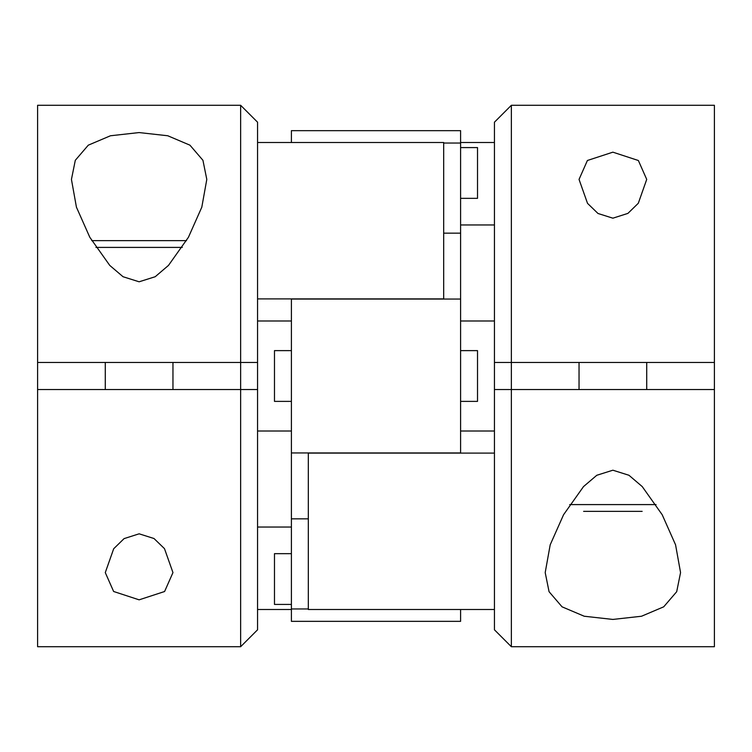 <?xml version="1.0" encoding="UTF-8"?>
<svg xmlns="http://www.w3.org/2000/svg" width="752" height="752" viewBox="0 0 752 752"><rect width="100%" height="100%" fill="white"/><g stroke="black" fill="none" stroke-linecap="round" stroke-linejoin="round"><path stroke-width="1.13" d="M460.6 299.052L460.6 452.948L291.4 452.948L291.4 299.052L460.6 299.052L460.6 233.167L443.68 233.167M460.6 401.38L477.52 401.38L477.52 350.62L460.6 350.62M460.6 198.34L477.52 198.34L477.52 147.58L460.6 147.58M291.4 401.38L274.48 401.38L274.48 350.62L291.4 350.62M291.4 604.42L274.48 604.42L274.48 553.66L291.4 553.66M460.6 609.496L460.6 621.34L291.4 621.34L291.4 452.948M291.4 142.504L291.4 130.66L460.6 130.66L460.6 143.04L443.68 143.04M291.4 518.833L308.32 518.833M460.6 233.167L460.6 143.04M291.4 608.96L308.32 608.96M511.36 389.536L511.36 362.464L714.4 362.464L714.4 389.536L494.44 389.536L511.36 389.536L511.36 646.72L494.44 629.8L494.44 122.2L511.36 105.28L511.36 362.464L714.4 362.464L714.4 105.28L511.36 105.28M612.88 152.167L587.406 160.486L579.04 179.408L587.519 203.35L598 213.483L612.88 218.183L627.92 213.38L638.307 203.256L646.72 179.408L638.373 160.514L612.88 152.167M494.44 362.464L511.36 362.464L494.44 362.464M714.4 389.536L714.4 646.72L511.36 646.72M612.88 619.432L641.531 616.236L663.706 606.826L676.697 591.702L680.56 572.592L675.569 544.824L662.192 514.725L642.246 486.591L628.963 475.273L612.88 470.207L596.797 475.273L583.514 486.591L563.568 514.725L550.191 544.824L545.2 572.592L549.063 591.702L562.054 606.826L584.229 616.236L612.88 619.432M460.6 430.999L494.44 430.999M460.6 321.001L494.44 321.001M494.44 224.961L460.6 224.961M494.44 609.496L308.32 609.496L308.32 452.948M494.44 453.099L308.32 453.099M494.44 142.504L460.6 142.504M642.152 511.36L583.608 511.36M240.64 362.464L240.64 389.536L37.6 389.536L37.6 362.464L257.56 362.464L240.64 362.464L240.64 105.28L257.56 122.2L257.56 629.8L240.64 646.72L240.64 389.536L257.56 389.536L240.64 389.536M139.12 599.833L164.594 591.514L172.96 572.592L164.481 548.65L154 538.517L139.12 533.817L124.08 538.62L113.693 548.744L105.28 572.592L113.627 591.486L139.12 599.833M37.6 362.464L37.6 105.28L240.64 105.28M240.64 646.72L37.6 646.72L37.6 389.536M139.12 132.568L110.469 135.764L88.294 145.174L75.303 160.298L71.44 179.408L76.431 207.176L89.808 237.275L109.754 265.409L123.037 276.727L139.12 281.793L155.203 276.727L168.486 265.409L188.432 237.275L201.809 207.176L206.8 179.408L202.937 160.298L189.946 145.174L167.771 135.764L139.12 132.568M291.4 321.001L257.56 321.001M291.4 430.999L257.56 430.999M257.56 527.039L291.4 527.039M257.56 142.504L443.68 142.504L443.68 299.052M257.56 298.901L443.68 298.901M257.56 609.496L291.4 609.496M91.735 240.64L186.505 240.64M569.696 504.592L656.064 504.592M182.304 247.408L95.936 247.408M646.72 389.536L646.72 362.464M579.04 389.536L579.04 362.464M105.28 362.464L105.28 389.536M172.96 362.464L172.96 389.536"/></g></svg>
